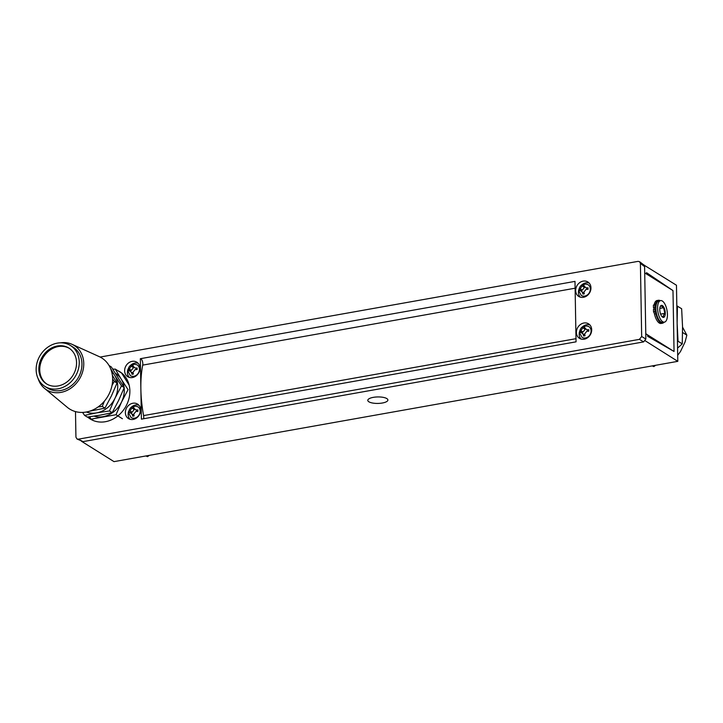 <?xml version="1.0" encoding="UTF-8"?>
<svg xmlns="http://www.w3.org/2000/svg" width="723" height="723" viewBox="0 0 723 723"><rect width="100%" height="100%" fill="white"/><g stroke="black" fill="none" stroke-linecap="round" stroke-linejoin="round"><path stroke-width="1.08" d="M373.33 397.352A10.05 3.244 179 0 0 367.79 400.361A10.05 3.244 179 0 0 382.359 403.009A10.05 3.244 179 0 0 387.889 400.009A10.05 3.244 179 0 0 373.33 397.352M81.5 441.283L114.008 461.636L677.794 361.346L676.466 285.242L643.958 265.061M645.287 340.822L677.794 361.346M644.708 272.923L646.552 274.08L646.525 272.67L672.986 290.592L674.053 351.477L647.636 336.294L647.609 334.876L645.766 333.728M643.958 264.889L644.6 266.606L640.397 263.389L639.611 261.717L638.057 261.365L100.136 357.054M645.775 333.773L674.053 351.477L672.986 290.592L644.708 272.887M654.089 307.6A11.134 4.681 79.9 0 0 654.071 308.857A11.134 4.681 79.9 0 0 654.08 309.137M661.834 316.421L663.506 317.063L663.488 315.336L664.853 313.357L663.587 307.718L660.985 305.784L660.18 306.742M664.871 315.978A6.109 2.567 -100.1 0 1 662.295 316.918A6.109 2.567 -100.1 0 1 660.162 306.769A6.109 2.567 -100.1 0 1 660.397 306.254A6.109 2.567 -100.1 0 1 664.103 307.817A6.109 2.567 -100.1 0 1 664.871 315.978M664.437 322.142L662.711 322.449A10.935 4.6 -100.1 0 1 657.08 315.779A10.935 4.6 -100.1 0 1 656.583 303.443A10.935 4.6 -100.1 0 1 658.879 300.913L660.605 300.605A10.935 4.6 -100.1 0 1 666.235 307.284A10.935 4.6 -100.1 0 1 666.733 319.611A10.935 4.6 -100.1 0 1 664.437 322.142A10.935 4.6 -100.1 0 1 658.807 315.472A10.935 4.6 -100.1 0 1 658.31 303.136A10.935 4.6 -100.1 0 1 660.605 300.605M659.819 308.387L663.587 307.718M660.596 314.116L664.853 313.357M655.797 306.471L655.3 305.449L655.797 306.471M660.244 300.669A11.64 4.898 79.9 0 0 658.472 300.271A11.64 4.898 79.9 0 0 655.761 303.814A3.344 1.41 -100.1 0 1 654.984 304.835A3.344 1.41 -100.1 0 1 654.839 304.844L654.893 307.465L653.456 307.718L653.402 305.097L654.839 304.844M658.472 300.271L657.035 300.524A11.64 4.898 79.9 0 0 654.324 304.076A3.344 1.41 -100.1 0 1 653.673 305.052M655.878 311.152L655.381 310.14L655.878 311.152M655.924 309.616L654.911 308.983L654.966 311.604A3.344 1.41 -100.1 0 1 655.933 313.809A11.64 4.898 79.9 0 0 662.548 323.199A11.64 4.898 79.9 0 0 664.076 322.205M654.966 311.604L653.529 311.857A3.344 1.41 -100.1 0 1 654.496 314.071A11.64 4.898 79.9 0 0 661.111 323.452L662.548 323.199M654.911 308.983L653.475 309.236L653.529 311.857M654.893 307.465L655.878 308.079M590.971 333.448A32.969 13.864 79.9 0 0 590.917 332.472M120.858 372.417A28.242 23.949 -57.9 0 0 120.199 372.182M87.591 417.044A27.89 23.651 -57.9 0 0 89.056 418.21A27.89 23.651 -57.9 0 0 105.413 421.708A27.89 23.651 -57.9 0 0 128.893 398.861A27.89 23.651 -57.9 0 0 118.608 371.007M114.008 369.218A27.89 23.651 -57.9 0 0 112.661 368.92M142.711 365.115A4.022 1.69 79.9 0 0 142.82 363.796A4.022 1.69 79.9 0 0 140.343 358.698L140.868 388.92A72.372 30.429 -100.1 0 1 142.711 365.115L575.11 288.206M140.343 358.698L574.993 281.383L576.05 341.834L141.401 419.15L140.868 388.92A72.372 30.429 -100.1 0 0 143.597 415.589A4.022 1.69 79.9 0 1 143.75 417.072A4.022 1.69 79.9 0 1 143.561 418.762M583.904 323A8.559 7.257 -57.9 0 0 576.764 329.787A8.559 7.257 -57.9 0 0 579.503 338.355A8.559 7.257 -57.9 0 0 584.184 339.204A8.559 7.257 -57.9 0 0 591.333 332.417A8.559 7.257 -57.9 0 0 588.585 323.85A8.559 7.257 -57.9 0 0 583.904 323M589.86 324.907A8.559 7.257 -57.9 0 0 586.678 324.744A8.559 7.257 -57.9 0 0 582.792 326.57M579.421 331.956A8.559 7.257 -57.9 0 0 581.012 339.033M132.878 403.235A8.559 7.257 -57.9 0 0 125.73 410.013A8.559 7.257 -57.9 0 0 128.477 418.581A8.559 7.257 -57.9 0 0 133.159 419.43A8.559 7.257 -57.9 0 0 140.298 412.643A8.559 7.257 -57.9 0 0 137.56 404.076A8.559 7.257 -57.9 0 0 132.878 403.235M138.825 405.133A8.559 7.257 -57.9 0 0 135.653 404.97A8.559 7.257 -57.9 0 0 131.532 406.995M128.604 411.423A8.559 7.257 -57.9 0 0 129.977 419.259M583.172 281.111A8.559 7.257 -57.9 0 0 576.032 287.899A8.559 7.257 -57.9 0 0 578.771 296.466A8.559 7.257 -57.9 0 0 583.452 297.307A8.559 7.257 -57.9 0 0 590.601 290.529A8.559 7.257 -57.9 0 0 587.853 281.961A8.559 7.257 -57.9 0 0 583.172 281.111M589.128 283.018A8.559 7.257 -57.9 0 0 585.946 282.856A8.559 7.257 -57.9 0 0 582.06 284.681M578.689 290.068A8.559 7.257 -57.9 0 0 580.28 297.144M132.146 361.346A8.559 7.257 -57.9 0 0 124.998 368.124A8.559 7.257 -57.9 0 0 127.745 376.692A8.559 7.257 -57.9 0 0 132.426 377.542A8.559 7.257 -57.9 0 0 139.566 370.754A8.559 7.257 -57.9 0 0 136.828 362.187A8.559 7.257 -57.9 0 0 132.146 361.346M138.093 363.244A8.559 7.257 -57.9 0 0 134.921 363.082A8.559 7.257 -57.9 0 0 130.8 365.106M127.881 369.534A8.559 7.257 -57.9 0 0 129.245 377.37M75.49 411.604L75.933 437.153L77.009 439.006L78.274 439.177L639.421 339.358L641.672 336.52L640.397 263.389M641.672 336.52L645.865 339.069L644.6 266.606M645.865 339.069L643.606 341.907L639.421 339.358M78.274 439.177L83.091 441.608L643.606 341.907M83.091 441.608L77.009 439.006M139.919 368.703A5.73 4.853 -57.9 0 0 138.97 367.058M132.68 376.367A5.73 4.853 -57.9 0 0 134.957 376.629M590.944 288.477A5.73 4.853 -57.9 0 0 589.769 286.588M583.768 296.159A5.73 4.853 -57.9 0 0 585.982 296.403M140.651 410.592A5.73 4.853 -57.9 0 0 139.702 408.947M131.098 411.631A5.73 4.853 -57.9 0 0 130.845 412.471M133.412 418.256A5.73 4.853 -57.9 0 0 135.689 418.518M591.676 330.366A5.73 4.853 -57.9 0 0 590.492 328.477M584.5 338.048A5.73 4.853 -57.9 0 0 586.715 338.292M88.866 416.882A28.242 23.949 -57.9 0 0 91.297 419.62M677.559 348.115L682.259 343.886L682.548 326.688L681.644 308.739L676.827 305.829M655.68 365.287L653.827 366.579L652.2 365.901M653.827 366.579L652.625 365.829M682.259 343.886L678.038 341.247L677.135 323.298L677.424 306.091M677.451 341.654L678.038 341.247M149.363 455.345L147.51 456.638L145.883 455.96M147.51 456.638L146.308 455.888M128.152 369.589L128.17 371.116L129.3 370.583L131.577 372.571L131.966 374.306L133.403 374.053L133.005 372.282L135.183 369.561L137.135 369.552L137.117 368.034L135.156 368.043L132.887 366.055L133.24 364.79L131.803 365.034L129.281 369.064L128.152 369.589L129.815 370.908M130.357 375.653A6.371 5.404 -57.9 0 0 136.34 375.219A6.371 5.404 -57.9 0 0 139.431 369.263A6.371 5.404 -57.9 0 0 137.117 364.862C131.902 363.208 128.784 365.205 127.763 370.854L130.357 375.653M131.577 372.571L133.285 373.646M129.3 370.583L133.258 373.529M133.52 366.624L133.538 367.636L131.36 370.366L129.815 370.628M137.117 369.236L135.716 368.016M129.281 369.064L131.36 370.366M131.459 366.335L133.538 367.636M131.803 365.034L132.951 365.757M130.013 410.953L128.884 411.477L128.902 413.005L130.032 412.471L132.309 414.46L132.698 416.195L134.135 415.942L133.737 414.171L135.915 411.45L137.867 411.441L137.849 409.923L135.888 409.932L133.619 407.944L133.972 406.678L132.535 406.922L130.013 410.953L132.092 412.255L130.547 412.797M131.089 417.542A6.371 5.404 -57.9 0 0 137.072 417.108A6.371 5.404 -57.9 0 0 140.163 411.161A6.371 5.404 -57.9 0 0 137.849 406.751C132.634 405.097 129.516 407.094 128.495 412.743L131.089 417.542M135.888 409.932L137.849 411.161M132.309 414.46L134.017 415.535M130.032 412.471L133.99 415.418M134.252 408.513L134.261 409.525L132.092 412.255M132.182 408.224L134.261 409.525M132.535 406.922L133.683 407.645M128.983 411.414A6.371 5.404 -57.9 0 0 128.866 411.956M579.069 289.381L579.087 290.908L580.217 290.375L582.485 292.363L582.883 294.098L584.32 293.845L583.922 292.074L586.091 289.354L588.052 289.345L588.034 287.826L586.073 287.835L583.804 285.856L584.157 284.582L582.72 284.835L580.198 288.857L579.069 289.381L580.732 290.7M581.274 295.445A6.371 5.404 -57.9 0 0 587.248 295.011A6.371 5.404 -57.9 0 0 590.339 289.064A6.371 5.404 -57.9 0 0 588.034 284.654C582.81 283 579.692 284.998 578.671 290.646L581.274 295.445M586.073 287.835L588.034 289.064M582.485 292.363L584.202 293.439M580.217 290.375L584.175 293.321M584.428 286.416L584.446 287.429L582.268 290.158L580.732 290.42M580.198 288.857L582.268 290.158M582.367 286.127L584.446 287.429M582.72 284.835L583.859 285.549M579.801 331.27L579.819 332.797L580.949 332.264L583.217 334.252L583.606 335.987L585.052 335.743L584.654 333.963L586.823 331.242L588.784 331.233L588.766 329.715L586.805 329.724L584.536 327.745L584.88 326.471L583.452 326.724L580.921 330.745L579.801 331.27L581.464 332.589M582.006 337.334A6.371 5.404 -57.9 0 0 587.98 336.909A6.371 5.404 -57.9 0 0 591.071 330.953A6.371 5.404 -57.9 0 0 588.766 326.543C583.542 324.889 580.424 326.886 579.403 332.535L582.006 337.334M586.805 329.724L588.766 330.953M583.217 334.252L584.934 335.327M580.949 332.264L584.907 335.21M585.16 328.305L585.178 329.317L583 332.047L581.455 332.318M580.921 330.745L583 332.047M583.1 328.016L585.178 329.317M583.452 326.724L584.591 327.438M682.557 327.13L686.85 335.156L685.079 341.97L680.506 351.477L677.686 355.327M682.575 332.481L686.85 335.156M136.005 418.337A14.026 11.893 122.1 0 1 136.322 417.569M89.553 416.791L91.125 419.15L116.014 414.722L121.591 401.925A24.121 20.461 -57.9 0 0 124.139 387.817M94.035 416.159A24.121 20.461 -57.9 0 0 103.127 416.656A24.121 20.461 -57.9 0 0 121.591 401.925L128.061 389.679L121.193 379.087A24.121 20.461 -57.9 0 0 115.617 373.43M124.085 387.383A24.121 20.461 -57.9 0 0 121.193 379.087L115.219 369.064L112.951 369.354M129.146 385.16L121.618 373.068L115.219 369.064M91.125 419.15L93.493 420.632M116.014 414.722L122.413 418.734M60.669 342.819A26.136 22.16 122.1 0 1 72.047 344.32A26.136 22.16 122.1 0 1 83.76 363.515A26.136 22.16 122.1 0 1 69.914 388.82A26.136 22.16 122.1 0 1 44.483 388.332A26.136 22.16 122.1 0 1 38.174 378.753M44.483 388.332L67.32 407.338A30.158 25.576 -57.9 0 0 96.665 407.908A30.158 25.576 -57.9 0 0 112.634 378.707A30.158 25.576 -57.9 0 0 99.114 356.556L72.047 344.32M70.502 345.522L73.213 347.221A24.121 20.461 122.1 0 1 81.961 363.832A24.121 20.461 122.1 0 1 70.303 386.453A24.121 20.461 122.1 0 1 47.61 388.115L44.898 386.416A24.121 20.461 122.1 0 1 36.15 369.805A24.121 20.461 122.1 0 1 47.808 347.194A24.121 20.461 122.1 0 1 70.502 345.522A24.121 20.461 122.1 0 1 79.25 362.142A24.121 20.461 122.1 0 1 67.591 384.753A24.121 20.461 122.1 0 1 44.898 386.416M69.354 348.369A21.112 17.903 -57.9 0 0 49.706 350.284A21.112 17.903 -57.9 0 0 39.747 369.887A21.112 17.903 -57.9 0 0 46.959 384.139M38.843 369.326A21.112 17.903 122.1 0 1 49.047 349.534A21.112 17.903 122.1 0 1 68.902 348.079A21.112 17.903 122.1 0 1 76.557 362.621A21.112 17.903 122.1 0 1 66.353 382.404A21.112 17.903 122.1 0 1 46.498 383.859A21.112 17.903 122.1 0 1 38.843 369.326M111.631 371.658A24.121 20.461 122.1 0 1 114.641 375.327L110.61 368.658M115.038 398.156A24.121 20.461 122.1 0 1 96.566 412.896L109.462 410.962L115.038 398.156L121.509 385.91L114.641 375.327A24.121 20.461 122.1 0 1 115.038 398.156M82.603 412.426L84.573 415.391L96.566 412.896A24.121 20.461 122.1 0 1 86.371 412.011M109.462 410.962L112.173 412.661L100.181 415.156L87.293 417.09L84.573 415.391M121.509 385.91L124.22 387.609L118.644 400.415L112.173 412.661M109.056 365.54L111.378 366.995L124.22 387.609M98.021 406.995L102.241 406.434L104.428 401.102M112.02 385.449L114.279 381.392L112.634 378.915M114.279 381.392L116.999 383.091L111.423 395.897L104.952 408.134L89.616 411.197M81.093 412.426L79.738 412.354M102.241 406.434L104.952 408.134M112.372 375.237L116.999 383.091M655.761 303.814L654.324 304.076M655.933 313.809L654.496 314.071M575.996 338.68L143.597 415.589M643.804 264.925L639.611 261.717"/></g></svg>
